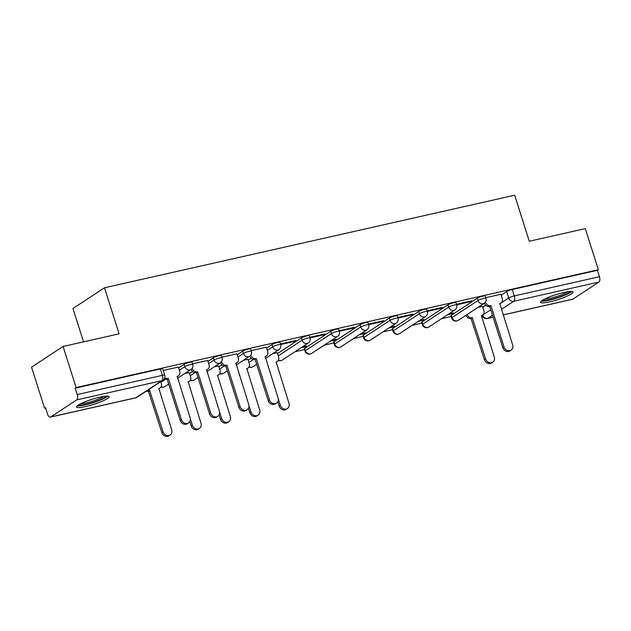 <?xml version="1.0" encoding="UTF-8"?>
<svg xmlns="http://www.w3.org/2000/svg" width="631" height="631" viewBox="0 0 631 631"><rect width="100%" height="100%" fill="white"/><g stroke="black" fill="none" stroke-linecap="round" stroke-linejoin="round"><path stroke-width="0.95" d="M192.013 362.202A4.385 0.678 162.4 0 0 189.671 362.32A4.385 0.678 162.4 0 0 184.078 364.379L184.796 366.65A4.385 0.678 -17.6 0 1 190.396 364.592A4.385 0.678 -17.6 0 1 192.739 364.473L192.013 362.202M221.339 355.584A4.385 0.678 162.4 0 0 218.996 355.703A4.385 0.678 162.4 0 0 213.404 357.761L214.122 360.033A4.385 0.678 -17.6 0 1 219.722 357.974A4.385 0.678 -17.6 0 1 222.065 357.856L221.339 355.584M250.665 348.967A4.385 0.678 162.4 0 0 248.322 349.085A4.385 0.678 162.4 0 0 242.73 351.144L243.448 353.415A4.385 0.678 -17.6 0 1 249.048 351.357A4.385 0.678 -17.6 0 1 251.39 351.238L250.665 348.967M279.99 342.349A4.385 0.678 162.4 0 0 277.656 342.467A4.385 0.678 162.4 0 0 272.056 344.526L272.773 346.798A4.385 0.678 -17.6 0 1 278.374 344.739A4.385 0.678 -17.6 0 1 280.716 344.621L279.99 342.349M309.316 335.731A4.385 0.678 162.4 0 0 306.981 335.85A4.385 0.678 162.4 0 0 301.381 337.908L302.099 340.18A4.385 0.678 -17.6 0 1 307.699 338.121A4.385 0.678 -17.6 0 1 310.042 338.003L309.316 335.731M338.65 329.114A4.385 0.678 162.4 0 0 336.307 329.232A4.385 0.678 162.4 0 0 330.707 331.291L331.425 333.562A4.385 0.678 -17.6 0 1 337.025 331.504A4.385 0.678 -17.6 0 1 339.368 331.385L338.65 329.114M367.976 322.496A4.385 0.678 162.4 0 0 365.633 322.615A4.385 0.678 162.4 0 0 360.033 324.673L360.751 326.945A4.385 0.678 -17.6 0 1 366.351 324.886A4.385 0.678 -17.6 0 1 368.693 324.768L367.976 322.496M397.301 315.879A4.385 0.678 162.4 0 0 394.959 315.997A4.385 0.678 162.4 0 0 389.359 318.056L390.076 320.327A4.385 0.678 -17.6 0 1 395.676 318.269A4.385 0.678 -17.6 0 1 398.019 318.15L397.301 315.879M426.627 309.261A4.385 0.678 162.4 0 0 424.284 309.379A4.385 0.678 162.4 0 0 418.684 311.438L419.402 313.71A4.385 0.678 -17.6 0 1 425.002 311.651A4.385 0.678 -17.6 0 1 427.345 311.533L426.627 309.261M455.953 302.643A4.385 0.678 162.4 0 0 453.61 302.762A4.385 0.678 162.4 0 0 448.01 304.82L448.728 307.092A4.385 0.678 -17.6 0 1 454.328 305.033A4.385 0.678 -17.6 0 1 456.67 304.915L455.953 302.643M485.278 296.026A4.385 0.678 162.4 0 0 482.936 296.144A4.385 0.678 162.4 0 0 477.336 298.203L478.061 300.474A4.385 0.678 -17.6 0 1 483.654 298.416A4.385 0.678 -17.6 0 1 485.996 298.297L485.278 296.026M549.609 301.87A17.1 2.65 162.4 0 0 573.082 291.995A17.1 2.65 162.4 0 0 563.948 292.453A17.1 2.65 162.4 0 0 540.475 302.336A17.1 2.65 162.4 0 0 549.609 301.87M85.658 406.569A17.1 2.65 162.4 0 0 109.124 396.694A17.1 2.65 162.4 0 0 99.99 397.151A17.1 2.65 162.4 0 0 76.525 407.034A17.1 2.65 162.4 0 0 85.658 406.569M63.076 346.466L119.093 333.823L104.486 287.775L514.675 195.216L529.283 241.255L585.308 228.619L598.338 269.705L76.106 387.552L63.076 346.466L31.55 367.171L44.58 408.265L45.621 408.028M294.906 351.775L304.513 349.606M324.231 345.157L333.838 342.988M353.557 338.539L363.164 336.37M382.883 331.922L392.49 329.753M412.209 325.304L421.823 323.135M441.534 318.687L451.149 316.517M83.544 341.844L72.967 308.488L104.486 287.775M44.58 408.265L45.503 407.658L47.53 414.054A4.385 2.09 -102.7 0 0 50.338 417.13A4.385 2.09 -102.7 0 0 50.685 416.981L76.69 399.896A4.385 2.09 -102.7 0 0 77.219 394.556L162.38 375.342A4.385 0.678 -17.6 0 1 164.723 375.224L162.688 368.82A4.385 0.678 -17.6 0 0 160.345 368.938L162.38 375.342A4.385 2.09 -102.7 0 1 161.851 380.674L76.69 399.896M76.106 387.552L75.192 388.16L77.219 394.556M482.818 307.25L485.736 305.325M501.195 295.174L506.661 291.585L508.696 297.982A4.385 0.678 -17.6 0 1 514.289 295.923L599.45 276.709A4.385 2.09 77.3 0 1 598.922 282.049L572.909 299.133A4.385 2.09 77.3 0 1 572.569 299.283L503.136 314.948M599.45 276.709L597.423 270.305L598.338 269.705M447.418 314.822L452.009 313.781L451.835 313.228M452.009 313.781L453.389 312.881L448.799 313.915M456.639 304.812L470.387 301.713L470.213 301.153M470.387 301.713L471.767 300.806L456.465 304.26M418.093 321.439L422.683 320.398L422.51 319.846M422.683 320.398L424.064 319.499L419.473 320.532M427.313 311.43L441.061 308.33L440.888 307.77M441.061 308.33L442.441 307.423L427.14 310.878M388.767 328.057L393.358 327.016L393.184 326.464M393.358 327.016L394.738 326.117L390.139 327.15M397.987 318.048L411.735 314.948L411.562 314.388M411.735 314.948L413.116 314.041L397.814 317.496M359.441 334.675L364.032 333.633L363.85 333.081M364.032 333.633L365.412 332.734L360.814 333.767M368.662 324.665L382.41 321.565L382.236 321.005M382.41 321.565L383.79 320.658L368.488 324.113M330.116 341.292L334.706 340.259L334.525 339.699M334.706 340.259L336.086 339.352L331.488 340.385M339.336 331.283L353.084 328.183L352.91 327.623M353.084 328.183L354.464 327.276L339.155 330.731M300.79 347.91L305.38 346.876L305.199 346.316M305.38 346.876L306.753 345.969L302.162 347.003M310.01 337.9L323.758 334.801L323.585 334.241M323.758 334.801L325.139 333.894L309.829 337.348M277.254 352.697L272.837 353.62M280.685 344.518L294.432 341.418L294.259 340.858M294.432 341.418L295.813 340.511L280.503 343.966M247.928 359.315L243.511 360.238M266.314 347.247L251.177 350.584M218.602 365.933L214.185 366.856M236.988 353.865L221.852 357.201M189.276 372.55L184.859 373.473M207.654 360.482L192.526 363.819M178.328 367.1L163.2 370.436M178.605 367.968L184.078 364.379M189.552 373.426L192.471 371.509M207.938 361.35L213.404 357.761M218.878 366.808L221.796 364.892M237.264 354.732L242.73 351.144M248.204 360.191L251.122 358.274M266.59 348.115L272.056 344.526M277.53 353.573L301.381 337.908M304.694 348.375L305.42 350.647A4.385 0.678 -17.6 0 0 304.994 351.12L304.276 348.848A4.385 0.678 162.4 0 1 304.694 348.375L330.707 331.291M334.02 341.757L334.745 344.029A4.385 0.678 -17.6 0 0 334.32 344.502L333.602 342.231A4.385 0.678 162.4 0 1 334.02 341.757L360.033 324.673M363.346 335.14L364.071 337.411A4.385 0.678 -17.6 0 0 363.653 337.885L362.928 335.613A4.385 0.678 162.4 0 1 363.346 335.14L389.359 318.056M392.671 328.522L393.397 330.794A4.385 0.678 -17.6 0 0 392.979 331.267L392.253 328.996A4.385 0.678 162.4 0 1 392.671 328.522L418.684 311.438M422.005 321.905L422.723 324.176A4.385 0.678 -17.6 0 0 422.305 324.649L421.579 322.378A4.385 0.678 162.4 0 1 422.005 321.905L448.01 304.82M451.331 315.287L452.048 317.559A4.385 0.678 -17.6 0 0 451.63 318.032L450.905 315.76A4.385 0.678 162.4 0 1 451.331 315.287L477.336 298.203M482.541 306.374L478.124 307.297M500.919 294.298L485.791 297.643M75.192 388.16L160.345 368.938M597.423 270.305L512.262 289.526A4.385 0.678 162.4 0 0 506.661 291.585M485.452 302.068L485.554 302.375A4.385 3.794 56.7 0 0 490.626 305.656L489.427 306.445A4.385 3.794 -123.3 0 1 484.363 303.188M490.902 305.593L504.003 346.892A5.04 4.362 56.7 0 0 511.094 350.134A5.04 4.362 56.7 0 0 512.648 344.936L499.831 303.582A4.385 3.794 56.7 0 0 500.935 303.117L499.736 303.905A4.385 3.794 -123.3 0 1 499.649 303.953M511.094 350.134L509.903 350.915A5.04 4.362 -123.3 0 1 502.812 347.673L489.711 306.382M500.935 303.117A4.385 3.794 56.7 0 0 502.284 298.605L500.896 294.227M467.185 314.483A4.385 3.794 56.7 0 0 472.24 317.732L485.625 358.968A5.04 4.362 56.7 0 0 492.716 362.202A5.04 4.362 56.7 0 0 494.27 357.012L481.453 315.658A4.385 3.794 56.7 0 0 482.549 315.192A4.385 3.794 56.7 0 0 483.906 310.681L482.518 306.303M482.549 315.192L481.358 315.973A4.385 3.794 -123.3 0 1 481.272 316.028M492.716 362.202L491.517 362.991A5.04 4.362 -123.3 0 1 484.427 359.749L471.049 318.521A4.385 3.794 -123.3 0 1 465.986 315.271M471.325 318.458L472.524 317.669M570.298 291.435A14.797 2.295 -17.6 0 1 564.146 295.071A14.797 2.295 -17.6 0 1 542.431 300.277M544.569 299.094A13.701 2.122 162.4 0 0 563.231 294.07A13.701 2.122 162.4 0 0 567.868 291.703M541.161 301.184A16.99 2.634 162.4 0 0 565.313 295.008A16.99 2.634 162.4 0 0 571.86 291.443M106.347 396.134A14.797 2.295 -17.6 0 1 100.187 399.77A14.797 2.295 -17.6 0 1 78.473 404.968M80.618 403.785A13.701 2.122 162.4 0 0 99.28 398.768A13.701 2.122 162.4 0 0 103.91 396.402M77.203 405.883A16.99 2.634 162.4 0 0 101.354 399.699A16.99 2.634 162.4 0 0 107.901 396.142M278.224 398.611L280.338 405.291A5.04 4.362 56.7 0 0 287.436 408.533A5.04 4.362 56.7 0 0 288.99 403.335L276.173 361.981A4.385 3.794 56.7 0 0 277.269 361.516A4.385 3.794 56.7 0 0 278.618 357.004L277.23 352.626M277.269 361.516L276.07 362.304A4.385 3.794 -123.3 0 1 275.984 362.36M287.436 408.533L286.237 409.314A5.04 4.362 -123.3 0 1 279.147 406.072L277.758 401.695M250.846 355.016L250.941 355.324A4.385 3.794 56.7 0 0 256.012 358.605L254.821 359.386A4.385 3.794 -123.3 0 1 249.758 356.136M256.296 358.542L269.398 399.833A5.04 4.362 56.7 0 0 276.488 403.075A5.04 4.362 56.7 0 0 278.042 397.885L265.225 356.523A4.385 3.794 56.7 0 0 266.321 356.058L265.13 356.846A4.385 3.794 -123.3 0 1 265.044 356.901M276.488 403.075L275.29 403.856A5.04 4.362 -123.3 0 1 268.199 400.622L255.098 359.323M266.321 356.058A4.385 3.794 56.7 0 0 267.678 351.546L266.29 347.176M248.89 405.228L251.012 411.909A5.04 4.362 56.7 0 0 258.103 415.151A5.04 4.362 56.7 0 0 259.664 409.961L246.847 368.599A4.385 3.794 56.7 0 0 247.944 368.133A4.385 3.794 56.7 0 0 249.292 363.622L247.904 359.244M247.944 368.133L246.745 368.922A4.385 3.794 -123.3 0 1 246.658 368.977M258.103 415.151L256.912 415.932A5.04 4.362 -123.3 0 1 249.821 412.69L248.433 408.312M221.52 361.634L221.615 361.942A4.385 3.794 56.7 0 0 226.687 365.223L225.496 366.004A4.385 3.794 -123.3 0 1 220.432 362.754M226.971 365.16L240.072 406.451A5.04 4.362 56.7 0 0 247.163 409.693A5.04 4.362 56.7 0 0 248.717 404.503L235.899 363.14A4.385 3.794 56.7 0 0 236.996 362.675L235.805 363.464A4.385 3.794 -123.3 0 1 235.718 363.519M247.163 409.693L245.964 410.473A5.04 4.362 -123.3 0 1 238.873 407.24L225.772 365.941M236.996 362.675A4.385 3.794 56.7 0 0 238.352 358.163L236.964 353.794M219.564 411.846L221.686 418.527A5.04 4.362 56.7 0 0 228.777 421.768A5.04 4.362 56.7 0 0 230.339 416.578L217.521 375.216A4.385 3.794 56.7 0 0 218.618 374.751A4.385 3.794 56.7 0 0 219.967 370.239L218.578 365.862M218.618 374.751L217.419 375.54A4.385 3.794 -123.3 0 1 217.332 375.595M228.777 421.768L227.586 422.549A5.04 4.362 -123.3 0 1 220.495 419.307L219.099 414.93M192.195 368.252L192.289 368.559A4.385 3.794 56.7 0 0 197.361 371.84L196.17 372.621A4.385 3.794 -123.3 0 1 191.106 369.372M197.645 371.777L210.746 413.068A5.04 4.362 56.7 0 0 217.837 416.31A5.04 4.362 56.7 0 0 219.391 411.12L206.574 369.758A4.385 3.794 56.7 0 0 207.67 369.293L206.479 370.081A4.385 3.794 -123.3 0 1 206.392 370.137M217.837 416.31L216.638 417.091A5.04 4.362 -123.3 0 1 209.547 413.857L196.446 372.558M207.67 369.293A4.385 3.794 56.7 0 0 209.027 364.781L207.638 360.411M190.239 418.463L192.36 425.144A5.04 4.362 56.7 0 0 199.451 428.386A5.04 4.362 56.7 0 0 201.013 423.196L188.188 381.834A4.385 3.794 56.7 0 0 189.292 381.369A4.385 3.794 56.7 0 0 190.641 376.857L189.253 372.479M189.292 381.369L188.093 382.157A4.385 3.794 -123.3 0 1 188.006 382.212M199.451 428.386L198.26 429.167A5.04 4.362 -123.3 0 1 191.169 425.925L189.773 421.547M164.77 377.693A4.385 3.794 56.7 0 0 168.035 378.458L166.844 379.239A4.385 3.794 -123.3 0 1 164.249 378.884M168.319 378.395L181.42 419.686A5.04 4.362 56.7 0 0 188.511 422.928A5.04 4.362 56.7 0 0 190.065 417.738L177.248 376.376A4.385 3.794 56.7 0 0 178.344 375.91L177.153 376.699A4.385 3.794 -123.3 0 1 177.066 376.754M188.511 422.928L187.312 423.709A5.04 4.362 -123.3 0 1 180.221 420.475L167.12 379.176M178.344 375.91A4.385 3.794 56.7 0 0 179.693 371.399L178.313 367.029M147.496 390.368A4.385 3.794 56.7 0 0 149.657 390.534L163.035 431.762A5.04 4.362 56.7 0 0 170.125 435.004A5.04 4.362 56.7 0 0 171.679 429.814L158.862 388.451A4.385 3.794 56.7 0 0 159.966 387.986A4.385 3.794 56.7 0 0 161.315 383.474L160.739 381.66M159.966 387.986L158.767 388.775A4.385 3.794 -123.3 0 1 158.681 388.83M170.125 435.004L168.934 435.784A5.04 4.362 -123.3 0 1 161.844 432.55L148.459 391.315A4.385 3.794 -123.3 0 1 146.297 391.149M148.742 391.252L149.933 390.471M50.685 416.981L135.839 397.767L161.851 380.674A4.385 3.794 56.7 0 0 162.948 380.209A4.385 4.385 0 0 0 164.723 375.224M482.904 314.924L490.776 309.75M501.29 302.848L508.696 297.982A4.385 3.794 -123.3 0 0 513.76 301.263L501.377 309.403M492.511 315.224L487.755 318.347L493.119 317.141M503.12 314.885L572.909 299.133M598.922 282.049L513.76 301.263A4.385 2.09 -102.7 0 0 514.289 295.923L512.262 289.526M160.944 382.315L165.551 379.294M179.33 370.239L184.796 366.65A4.385 3.794 56.7 0 0 189.868 369.932A4.385 3.794 -123.3 0 0 190.964 369.466A4.385 4.385 0 0 0 192.739 364.473M190.27 375.697L194.876 372.676M208.656 363.622L214.122 360.033A4.385 3.794 56.7 0 0 219.194 363.314A4.385 3.794 -123.3 0 0 220.29 362.849A4.385 4.385 0 0 0 222.065 357.856M219.604 369.08L224.202 366.059M237.982 357.004L243.448 353.415A4.385 3.794 56.7 0 0 248.519 356.696A4.385 3.794 -123.3 0 0 249.616 356.231A4.385 4.385 0 0 0 251.39 351.238M248.929 362.462L253.528 359.441M267.307 350.386L272.773 346.798A4.385 3.794 56.7 0 0 277.845 350.079A4.385 3.794 -123.3 0 0 278.941 349.613A4.385 4.385 0 0 0 280.716 344.621M278.255 355.845L302.099 340.18A4.385 3.794 56.7 0 0 307.171 343.461A4.385 3.794 -123.3 0 0 308.267 342.996A4.385 4.385 0 0 0 310.042 338.003M304.994 351.12A4.385 4.385 0 0 0 311.588 353.463A4.385 3.794 56.7 0 1 310.484 353.928A4.385 3.794 56.7 0 1 305.42 350.647L331.425 333.562A4.385 3.794 56.7 0 0 336.497 336.844A4.385 3.794 -123.3 0 0 337.593 336.378A4.385 4.385 0 0 0 339.368 331.385M334.32 344.502A4.385 4.385 0 0 0 340.914 346.845A4.385 3.794 56.7 0 1 339.809 347.31A4.385 3.794 56.7 0 1 334.745 344.029L360.751 326.945A4.385 3.794 56.7 0 0 365.822 330.226A4.385 3.794 -123.3 0 0 366.919 329.761A4.385 4.385 0 0 0 368.693 324.768M363.653 337.885A4.385 4.385 0 0 0 370.239 340.227A4.385 3.794 56.7 0 1 369.143 340.693A4.385 3.794 56.7 0 1 364.071 337.411L390.076 320.327A4.385 3.794 56.7 0 0 395.148 323.608A4.385 3.794 -123.3 0 0 396.244 323.143A4.385 4.385 0 0 0 398.019 318.15M392.979 331.267A4.385 4.385 0 0 0 399.565 333.61A4.385 3.794 56.7 0 1 398.469 334.075A4.385 3.794 56.7 0 1 393.397 330.794L419.402 313.71A4.385 3.794 56.7 0 0 424.474 316.991A4.385 3.794 -123.3 0 0 425.57 316.525A4.385 4.385 0 0 0 427.345 311.533M422.305 324.649A4.385 4.385 0 0 0 428.891 326.992A4.385 3.794 56.7 0 1 427.794 327.457A4.385 3.794 56.7 0 1 422.723 324.176L448.728 307.092A4.385 3.794 56.7 0 0 453.799 310.373A4.385 3.794 -123.3 0 0 454.896 309.908A4.385 4.385 0 0 0 456.67 304.915M451.63 318.032A4.385 4.385 0 0 0 458.216 320.374A4.385 3.794 56.7 0 1 457.12 320.84A4.385 3.794 56.7 0 1 452.048 317.559L478.061 300.474A4.385 3.794 56.7 0 0 483.125 303.748A4.385 3.794 -123.3 0 0 484.222 303.29A4.385 4.385 0 0 0 485.996 298.297M278.46 360.135A4.385 3.794 56.7 0 0 281.158 360.546A4.385 3.794 56.7 0 0 282.262 360.08A4.385 4.385 0 0 1 278.263 360.498M249.135 366.753A4.385 3.794 56.7 0 0 251.832 367.163A4.385 3.794 56.7 0 0 252.936 366.698A4.385 4.385 0 0 1 248.937 367.116M219.809 373.371A4.385 3.794 56.7 0 0 222.506 373.781A4.385 3.794 56.7 0 0 223.603 373.315A4.385 4.385 0 0 1 219.612 373.733M190.483 379.988A4.385 3.794 56.7 0 0 193.181 380.398A4.385 3.794 56.7 0 0 194.277 379.933A4.385 4.385 0 0 1 190.278 380.351M161.157 386.606A4.385 3.794 56.7 0 0 163.855 387.016A4.385 3.794 56.7 0 0 164.951 386.551A4.385 4.385 0 0 1 160.952 386.969M136.935 397.301A4.385 3.794 56.7 0 1 135.839 397.767A4.385 2.09 77.3 0 1 135.499 397.909A4.385 4.385 0 0 0 136.935 397.301L162.948 380.209M482.265 315.547A4.385 4.385 0 0 0 487.408 318.497A4.385 2.09 77.3 0 0 487.755 318.347A4.385 3.794 -123.3 0 1 482.691 315.09M490.626 305.656L489.427 306.445M485.554 302.375L484.64 302.983M504.003 346.892L502.812 347.673M471.049 318.521L472.24 317.732M484.427 359.749L485.625 358.968M279.147 406.072L280.338 405.291M256.012 358.605L254.821 359.386M250.941 355.324L250.026 355.923M269.398 399.833L268.199 400.622M249.821 412.69L251.012 411.909M226.687 365.223L225.496 366.004M221.615 361.942L220.7 362.541M240.072 406.451L238.873 407.24M220.495 419.307L221.686 418.527M197.361 371.84L196.17 372.621M192.289 368.559L191.374 369.159M210.746 413.068L209.547 413.857M191.169 425.925L192.36 425.144M168.035 378.458L166.844 379.239M181.42 419.686L180.221 420.475M148.459 391.315L149.657 390.534M161.844 432.55L163.035 431.762M484.222 303.29L458.216 320.374M454.896 309.908L428.891 326.992M425.57 316.525L399.565 333.61M396.244 323.143L370.239 340.227M366.919 329.761L340.914 346.845M337.593 336.378L311.588 353.463M308.267 342.996L282.262 360.08M278.941 349.613L265.525 358.424M256.659 364.245L252.936 366.698M249.616 356.231L236.199 365.041M227.334 370.862L223.603 373.315M220.29 362.849L206.873 371.659M198.008 377.48L194.277 379.933M190.964 369.466L177.548 378.277M168.682 384.098L164.951 386.551M50.338 417.13L135.499 397.909M487.408 318.497L493.142 317.204"/></g></svg>
